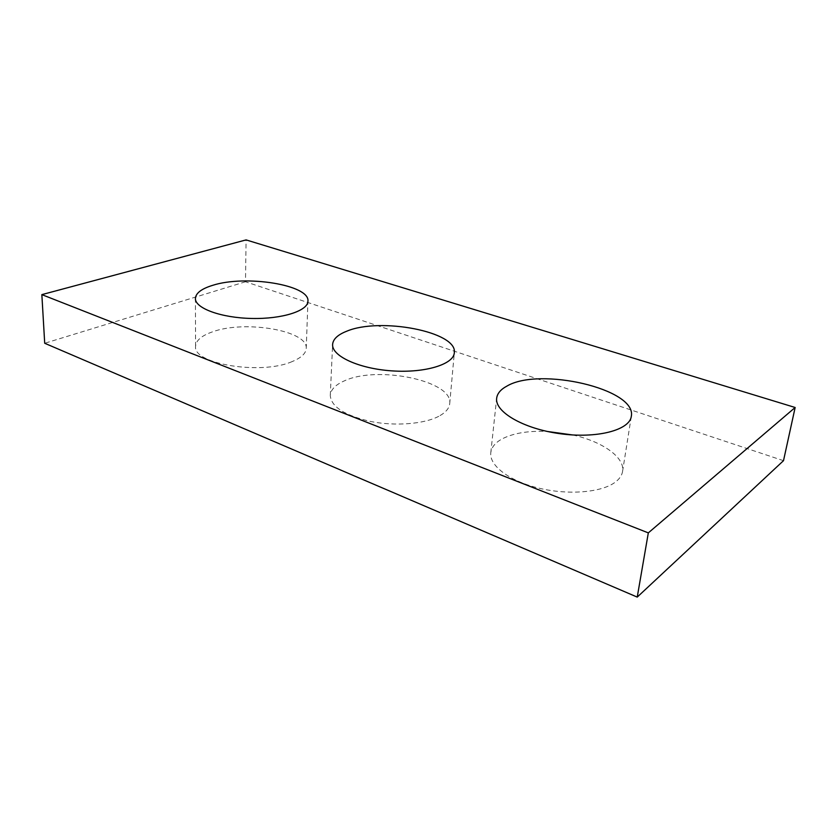 <?xml version="1.0" encoding="UTF-8"?>
<svg xmlns="http://www.w3.org/2000/svg" width="837" height="837" viewBox="0 0 837 837"><rect width="100%" height="100%" fill="white"/><g stroke="black" fill="none" stroke-linecap="round" stroke-linejoin="round"><path stroke-width="0.63" stroke-dasharray="4.18 3.14" d="M783.505 460.674L245.492 281.766L246.078 239.905M245.492 281.766L44.706 343.264M292.103 361.594C261.364 375.238 192.646 364.001 195.576 346.34C195.921 340.502 201.539 335.679 212.431 331.87C244.833 319.828 308.278 330.584 306.227 348.433C305.934 353.455 301.226 357.838 292.103 361.594M438.745 416.313C424.15 424.045 395.346 426.368 370.791 421.513C344.687 415.476 331.18 406.803 330.27 395.472C330.751 389.697 335.355 384.863 344.091 380.992C376.891 365.152 453.288 380.699 449.72 403.622C449.249 408.404 445.587 412.641 438.745 416.313M572.675 434.958C602.044 441.381 625.113 457.284 622.571 471.419C621.933 475.395 619.495 478.984 615.268 482.164C601.604 492.564 568.061 495.326 538.568 488.076C509.022 480.898 489.195 465.466 490.785 452.765C491.445 447.586 494.845 443.171 500.976 439.53C512.223 433.304 527.655 430.616 547.262 431.453M622.571 471.419L631.318 416.324M490.785 452.765L496.665 398.234M449.72 403.622L454.324 352.743M330.27 395.472L332.613 344.446M306.227 348.433L307.943 301.174M195.576 346.34L195.398 298.495"/><path stroke-width="1.26" d="M795.15 407.493L246.078 239.905L41.85 294.624L648.319 532.887L795.15 407.493L783.505 460.674L637.239 597.095L648.319 532.887M637.239 597.095L44.706 343.264L41.85 294.624M547.262 431.453L572.675 434.958M212.535 285.375C201.455 288.786 195.743 293.159 195.398 298.495C195.011 308.246 221.073 317.861 251.696 318.458C282.32 319.179 308.006 310.799 307.943 301.174C309.952 284.862 245.471 274.599 212.535 285.375M346.612 331.264C337.75 334.748 333.074 339.142 332.613 344.446C331.609 356.007 358.791 368.688 391.946 370.875C425.091 373.208 453.748 364.325 454.324 352.743C457.724 331.734 379.914 316.972 346.612 331.264M506.908 386.108C500.693 389.425 497.283 393.463 496.665 398.234C494.667 411.794 523.198 428.69 559.88 433.681C596.551 438.85 629.665 430.218 631.318 416.324C637.072 388.954 539.258 366.627 506.908 386.108"/></g></svg>
